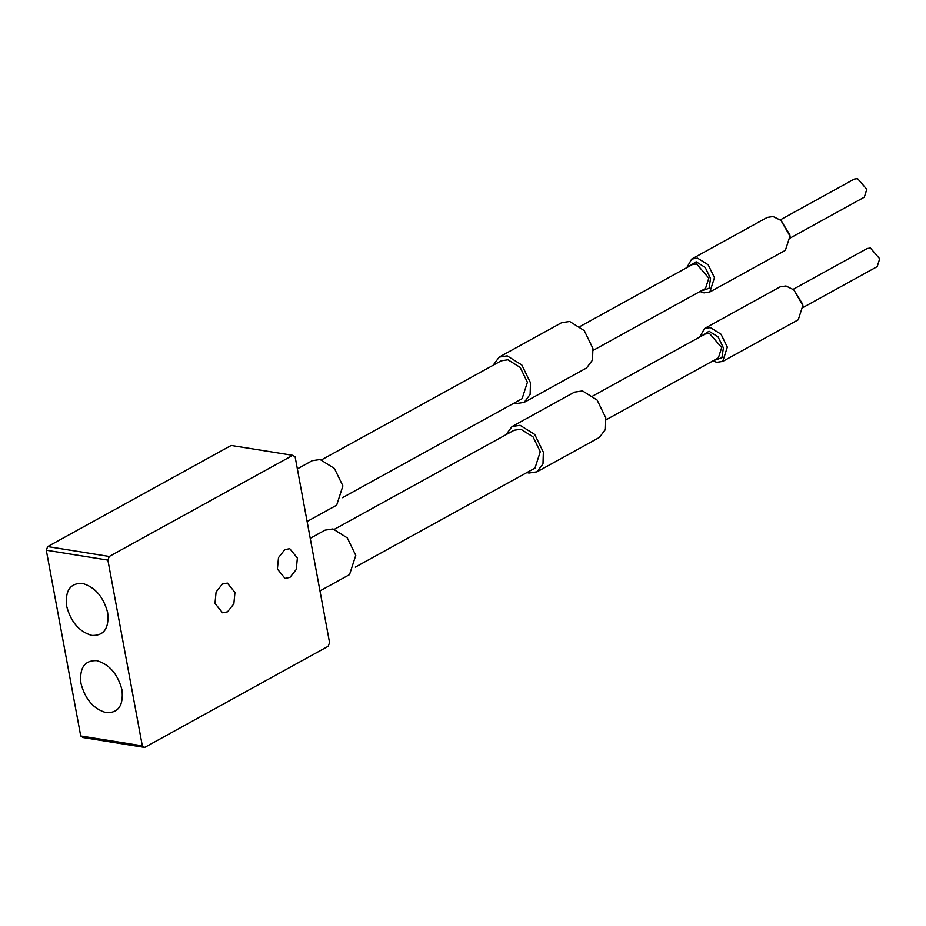 <?xml version="1.0" encoding="UTF-8"?>
<svg xmlns="http://www.w3.org/2000/svg" width="926" height="926" viewBox="0 0 926 926"><rect width="100%" height="100%" fill="white"/><g stroke="black" fill="none" stroke-linecap="round" stroke-linejoin="round"><path stroke-width="1.39" d="M80.724 735.985L46.3 550.229L107.891 560.103L109.28 556.468L47.689 546.595L231.187 445.452L292.778 455.326L295.139 456.9L329.563 642.656L328.174 646.29L144.676 747.432L142.326 745.858L80.724 735.985L83.085 737.559L144.676 747.432M47.689 546.595L46.3 550.229M107.891 560.103L142.326 745.858M82.321 583.38C95.019 587.015 103.469 596.795 107.682 612.711C109.291 628.198 104.048 635.792 91.975 635.456C79.289 631.821 70.839 622.04 66.626 606.125C65.017 590.638 70.249 583.044 82.321 583.38M96.64 660.632C109.337 664.266 117.787 674.047 122.001 689.963C123.609 705.45 118.366 713.043 106.293 712.707C93.607 709.073 85.157 699.292 80.944 683.376C79.335 667.889 84.567 660.296 96.64 660.632M700.426 336.659L709.038 331.219L718.067 336.856L723.403 347.84L721.933 357.725L713.587 360.538M712.823 360.955L716.863 362.298L722.72 361.406L727.327 347.134L721.041 334.217L710.427 327.584L704.57 328.475L699.662 337.076M704.57 328.475L780.086 286.852L785.942 285.949L793.779 289.826L802.854 305.511L798.235 319.783L722.72 361.406M592.906 395.923L705.195 334.031L709.432 333.383L721.69 347.563L718.356 357.911L606.067 419.802M687.555 267.22L696.167 261.78L705.195 267.417L710.531 278.402L709.061 288.287L700.716 291.1M699.952 291.516L703.992 292.859L709.848 291.968L714.455 277.696L708.182 264.778L697.556 258.146L691.699 259.037L686.791 267.637M691.699 259.037L767.214 217.413L773.071 216.51L780.907 220.388L789.982 236.072L785.364 250.344L709.848 291.968M580.035 326.484L692.324 264.593L696.572 263.945L708.818 278.124L705.485 288.472L593.196 350.352M790.156 237.172L789.797 234.706L780.907 220.388M803.027 306.61L802.668 304.145L793.779 289.826M780.271 219.879L854.304 179.065L857.534 178.568L866.829 189.332L864.294 197.18L790.248 237.982M793.142 289.317L867.176 248.504L870.405 248.018L879.7 258.771L877.165 266.619L803.12 307.432M513.999 403.134L516.083 403.609L524.139 402.382L530.135 394.43L530.482 382.751L521.836 364.994L507.24 355.862L499.183 357.1L493.13 365.261M321.577 459.817L501.221 360.804L507.957 359.774L520.18 367.402L527.403 382.264L522.102 398.678L342.458 497.69M499.183 357.1L561.596 322.699L569.652 321.461L584.248 330.594L592.895 348.35L592.547 360.029L586.552 367.981L524.139 402.382M526.871 472.573L528.954 473.047L537.011 471.82L542.995 463.868L543.354 452.189L534.707 434.433L520.111 425.312L512.055 426.539L506.001 434.699M334.448 529.255L514.092 430.243L520.829 429.213L533.04 436.84L540.275 451.703L534.973 468.116L355.318 567.129M512.055 426.539L574.467 392.138L582.523 390.911L597.12 400.032L605.766 417.788L605.407 429.467L599.423 437.419L537.011 471.82M297.35 468.88L312.166 460.708L320.083 459.504L334.413 468.463L342.898 485.907L336.67 505.168L307.096 521.477M310.222 538.319L325.038 530.147L332.943 528.943L347.285 537.902L355.769 555.345L349.542 574.606L319.968 590.915M234.961 592.432L233.85 603.868L227.541 611.82L222.587 612.792L214.982 603.439L216.094 592.003L222.39 584.051L227.345 583.091L234.961 592.432M297.373 558.031L296.262 569.467L289.954 577.419L285 578.391L277.395 569.039L278.506 557.602L284.803 549.65L289.769 548.678L297.373 558.031M292.778 455.326L109.28 556.468"/></g></svg>
